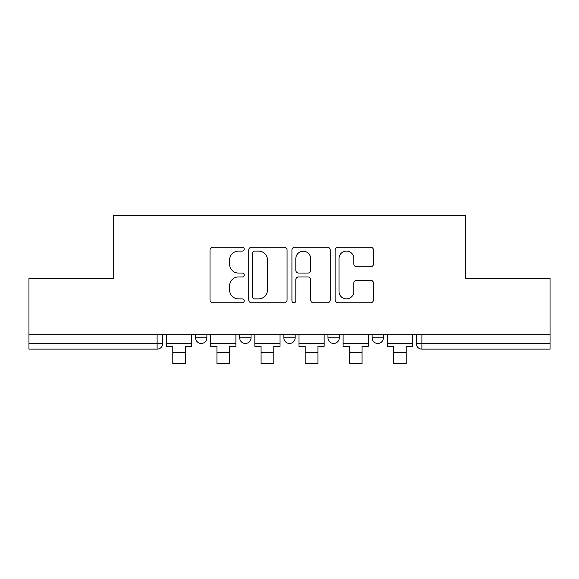 <?xml version="1.0" encoding="UTF-8"?>
<svg xmlns="http://www.w3.org/2000/svg" width="579" height="579" viewBox="0 0 579 579"><rect width="100%" height="100%" fill="white"/><g stroke="black" fill="none" stroke-linecap="round" stroke-linejoin="round"><path stroke-width="0.87" d="M244.237 249.18A1.947 1.947 0 0 0 242.297 247.233L212.79 247.233A2.779 2.779 0 0 0 210.011 250.012L210.011 299.994A2.779 2.779 0 0 0 212.79 302.766L242.297 302.766A1.947 1.947 0 0 0 244.237 300.827A1.947 1.947 0 0 0 242.297 298.88L238.476 298.88A8.888 8.888 0 0 1 229.588 289.999L229.588 285.831A8.888 8.888 0 0 1 238.476 276.943L242.297 276.943A1.947 1.947 0 0 0 244.237 275.003A1.947 1.947 0 0 0 242.297 273.056L238.476 273.056A8.888 8.888 0 0 1 229.588 264.169L229.588 260.007A8.888 8.888 0 0 1 238.476 251.12L242.297 251.12A1.947 1.947 0 0 0 244.237 249.18M372.109 337.803L372.109 334.691L372.109 337.803A5.66 5.66 0 0 0 377.761 343.463A5.66 5.66 0 0 1 372.109 337.803L383.421 337.803A5.66 5.66 0 0 1 377.761 343.463M327.975 334.691L327.975 337.803L339.287 337.803A5.66 5.66 0 0 1 333.634 343.463A5.66 5.66 0 0 1 327.975 337.803L327.975 334.691M283.84 334.691L283.84 337.803L295.16 337.803A5.66 5.66 0 0 1 289.5 343.463A5.66 5.66 0 0 1 283.84 337.803L283.84 334.691M239.713 337.803L239.713 334.691L239.713 337.803A5.66 5.66 0 0 0 245.366 343.463A5.66 5.66 0 0 1 239.713 337.803L251.025 337.803A5.66 5.66 0 0 1 245.366 343.463A5.66 5.66 0 0 0 251.025 337.803A5.66 5.66 0 0 1 245.366 343.463M195.579 337.803L195.579 334.691L195.579 337.803A5.66 5.66 0 0 0 201.239 343.463A5.66 5.66 0 0 1 195.579 337.803L206.891 337.803A5.66 5.66 0 0 1 201.239 343.463A5.66 5.66 0 0 0 206.891 337.803A5.66 5.66 0 0 1 201.239 343.463M370.654 266.81A2.779 2.779 0 0 0 373.433 264.031L373.433 250.012A2.779 2.779 0 0 0 370.654 247.233L337.89 247.233A2.779 2.779 0 0 0 335.111 250.012L335.111 299.994A2.779 2.779 0 0 0 337.89 302.766L370.654 302.766A2.779 2.779 0 0 0 373.433 299.994L373.433 283.051A2.779 2.779 0 0 0 370.654 280.279L356.628 280.279A2.779 2.779 0 0 0 353.856 283.051L353.856 291.454A7.426 7.426 0 0 1 346.423 298.88A7.426 7.426 0 0 1 338.997 291.454L338.997 258.545A7.426 7.426 0 0 1 346.423 251.12A7.426 7.426 0 0 1 353.856 258.545L353.856 264.031A2.779 2.779 0 0 0 356.628 266.81L370.654 266.81M28.95 334.691L28.95 278.398L113.252 278.398L113.252 215.308L465.748 215.308L465.748 278.398L550.05 278.398L550.05 334.691L28.95 334.691L28.95 343.463L162.764 343.463L162.764 334.691M287.068 250.012A2.779 2.779 0 0 0 284.296 247.233L251.525 247.233A2.779 2.779 0 0 0 248.753 250.012L248.753 299.994A2.779 2.779 0 0 0 251.525 302.766L284.296 302.766A2.779 2.779 0 0 0 287.068 299.994L287.068 250.012M294.704 247.233L327.475 247.233A2.779 2.779 0 0 1 330.247 250.012L330.247 299.994A2.779 2.779 0 0 1 327.475 302.766L313.449 302.766A2.779 2.779 0 0 1 310.677 299.994L310.677 279.722A2.779 2.779 0 0 0 307.898 276.943L298.598 276.943A2.779 2.779 0 0 0 295.818 279.722L295.818 300.827A1.947 1.947 0 0 1 293.871 302.766A1.947 1.947 0 0 1 291.932 300.827L291.932 250.012A2.779 2.779 0 0 1 294.704 247.233M416.236 334.691L416.236 343.463L550.05 343.463L550.05 349.123L421.896 349.123A5.66 5.66 0 0 1 416.236 343.463L416.236 334.691M550.05 334.691L550.05 343.463M157.104 334.691L157.104 349.123A5.66 5.66 0 0 0 162.764 343.463A5.66 5.66 0 0 1 157.104 349.123L28.95 349.123L28.95 343.463M383.421 334.691L383.421 337.803M339.287 334.691L339.287 337.803A5.66 5.66 0 0 1 333.634 343.463A5.66 5.66 0 0 0 339.287 337.803L339.287 334.691M295.16 334.691L295.16 337.803A5.66 5.66 0 0 1 289.5 343.463A5.66 5.66 0 0 0 295.16 337.803L295.16 334.691M251.025 334.691L251.025 337.803L251.025 334.691M206.891 334.691L206.891 337.803L206.891 334.691M254.579 251.12A1.947 1.947 0 0 0 252.639 253.066L252.639 296.94A1.947 1.947 0 0 0 254.579 298.88L258.61 298.88A8.888 8.888 0 0 0 267.491 289.999L267.491 260.007A8.888 8.888 0 0 0 258.61 251.12L254.579 251.12M310.677 258.69A7.426 7.426 0 0 0 303.244 251.257A7.426 7.426 0 0 0 295.818 258.69L295.818 270.277A2.779 2.779 0 0 0 298.598 273.056L307.898 273.056A2.779 2.779 0 0 0 310.677 270.277L310.677 258.69M166.578 343.463L191.758 343.463L191.758 346.293L185.533 346.293L185.533 363.692L172.803 363.692L172.803 346.293L166.578 346.293L166.578 334.691M191.758 343.463L191.758 334.691M210.713 343.463L235.892 343.463L235.892 346.293L229.668 346.293L229.668 363.692L216.937 363.692L216.937 346.293L210.713 346.293L210.713 334.691M235.892 343.463L235.892 334.691M254.847 343.463L280.026 343.463L280.026 346.293L273.802 346.293L273.802 363.692L261.071 363.692L261.071 346.293L254.847 346.293L254.847 334.691M280.026 343.463L280.026 334.691M298.974 343.463L324.153 343.463L324.153 346.293L317.929 346.293L317.929 363.692L305.198 363.692L305.198 346.293L298.974 346.293L298.974 334.691M324.153 343.463L324.153 334.691M343.108 343.463L368.287 343.463L368.287 346.293L362.063 346.293L362.063 363.692L349.332 363.692L349.332 346.293L343.108 346.293L343.108 334.691M368.287 343.463L368.287 334.691M387.242 343.463L412.422 343.463L412.422 346.293L406.197 346.293L406.197 363.692L393.467 363.692L393.467 346.293L387.242 346.293L387.242 334.691M412.422 343.463L412.422 334.691M421.896 334.691L421.896 349.123M172.803 352.372L185.533 352.372M216.937 352.372L229.668 352.372M261.071 352.372L273.802 352.372M305.198 352.372L317.929 352.372M349.332 352.372L362.063 352.372M393.467 352.372L406.197 352.372"/></g></svg>
